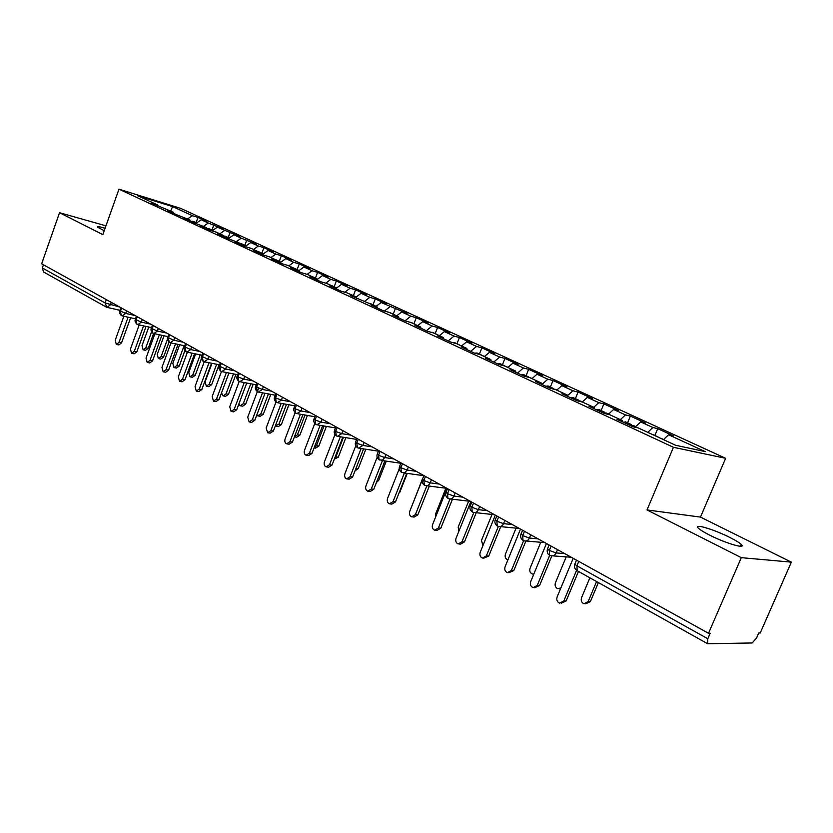 <?xml version="1.0" encoding="UTF-8"?>
<svg xmlns="http://www.w3.org/2000/svg" width="833" height="833" viewBox="0 0 833 833"><rect width="100%" height="100%" fill="white"/><g stroke="black" fill="none" stroke-linecap="round" stroke-linejoin="round"><path stroke-width="1.25" d="M105.093 228.252C99.491 226.597 96.94 226.212 97.44 227.107L104.219 230.71M709.581 535.088C725.762 543.376 746.982 549.572 741.193 544.397C739.308 542.616 735.466 540.273 729.677 537.368C713.725 529.278 692.952 523.145 698.439 528.237C700.209 529.934 703.916 532.225 709.581 535.088M791.35 562.129L760.227 632.965L758.759 632.976L756.499 638.12L752.157 642.972L707.644 643.732L707.8 638.744L710.174 633.278L708.508 633.288L741.318 557.662L791.35 562.129L700.47 517.095L725.626 458.306L180.688 208.375L118.973 189.185L673.449 447.29L725.626 458.306M361.064 293.289L356.128 297.079L350.266 295.413L377.068 306.783L371.247 305.159L383.242 310.73L389.053 312.333L398.591 316.759L392.791 315.166L405.119 320.892L410.898 322.475L420.707 327.025L414.949 325.453L427.621 331.347L433.358 332.888L443.437 337.563L437.71 336.032L450.747 342.092L456.453 343.602L466.813 348.413L461.138 346.913L474.539 353.15L480.193 354.619L490.866 359.564L485.233 358.107L499.029 364.521L504.631 365.958L515.617 371.049L510.035 369.633L524.238 376.235L529.788 377.62L541.096 382.868L535.577 381.504L550.207 388.303L555.694 389.646L567.335 395.04L561.89 393.728L576.967 400.735L582.382 402.027L594.387 407.587L589.004 406.327L604.56 413.553L609.891 414.782L622.272 420.53L616.972 419.311L633.007 426.767L638.265 427.943L675.605 445.27L705.187 451.601L668.555 434.743L673.397 435.836L657.737 428.641L652.843 427.516L640.681 421.925L645.617 423.07L630.404 416.084L625.427 414.907L613.629 409.472L618.627 410.669L603.863 403.89L598.812 402.662L587.348 397.393L592.43 398.632L578.081 392.041L572.969 390.771L561.827 385.648L566.961 386.929L553.018 380.525L547.843 379.213L537.014 374.236L542.21 375.558L528.653 369.331L523.426 367.978L512.889 363.136L518.147 364.5L504.954 358.44L499.675 357.055L489.429 352.338L494.729 353.744L481.891 347.85L476.559 346.424L466.595 341.832L471.936 343.279L459.441 337.532L454.068 336.074L444.364 331.607L449.747 333.085L437.575 327.494L432.171 326.005L422.716 321.653L428.141 323.152L416.281 317.706L410.846 316.196L401.641 311.959L407.087 313.479L381.087 302.504L386.574 304.055L375.308 298.88L369.81 297.319L361.064 293.289L366.572 294.872L355.587 289.822L350.068 288.228L341.54 284.303L347.069 285.906L336.355 280.981L330.816 279.378L322.486 275.546L328.035 277.16L317.581 272.36L312.031 270.735L303.91 266.997L309.47 268.632L299.266 263.946L293.695 262.301L285.771 258.647L291.352 260.312L281.387 255.731L275.796 254.065L268.059 250.504L273.651 252.18L263.926 247.713L258.324 246.027L250.764 242.549L256.366 244.236L241.258 238.176L233.875 234.781L239.488 236.478L217.371 227.19L222.994 228.898L208.292 223.015L201.242 219.766L206.865 221.495L197.994 217.413L196.067 222.692M356.409 298.266L356.118 297.058L347.08 292.862L341.207 291.206L329.837 285.917L335.72 287.593L326.9 283.512L321.017 281.825L309.938 276.671L315.832 278.368L307.252 274.39L301.348 272.683L290.55 267.664L296.465 269.382L288.093 265.508L282.168 263.769L271.652 258.886L277.576 260.625L269.423 256.835L263.478 255.085L253.222 250.327L259.157 252.076L251.202 248.39L245.256 246.62L235.239 241.976L241.195 243.746L227.471 238.363L217.705 233.823L223.661 235.614L216.091 232.095L210.124 230.304L200.586 225.868L206.553 227.68L193.183 222.432L183.874 218.111L189.851 219.922L176.648 214.747L167.558 210.53L173.535 212.353L151.616 203.127L157.593 204.96L137.872 195.817L172.65 206.615L192.371 215.685L197.994 217.413M201.242 219.766L196.067 223.306M208.292 223.015L203.544 226.274M157.593 204.96L157.968 206.074M217.371 227.19L212.04 230.876M224.587 230.502L219.808 233.823M173.535 212.353L173.899 213.477M233.875 234.781L228.377 238.634M241.258 238.176L236.468 241.549M189.851 219.922L190.216 221.047M250.764 242.549L245.11 246.558M258.324 246.027L253.513 249.463M206.553 227.68L206.917 228.815M268.059 250.504L262.385 254.575M275.796 254.065L270.964 257.553M223.661 235.614L224.015 236.759M285.771 258.647L280.065 262.791M293.695 262.301L288.832 265.842M242.153 244.069L241.206 243.767L241.539 244.902M303.91 266.997L298.172 271.214M312.031 270.735L307.127 274.359M259.157 252.076L259.5 253.242M322.486 275.546L316.738 279.836M330.816 279.378L325.745 283.178M277.576 260.625L277.91 261.791M341.54 284.303L335.949 288.53M350.068 288.228L344.82 292.227M296.465 269.382L296.787 270.569M369.81 297.319L364.365 301.515M312.823 276.848L316.467 278.534L315.832 278.368L316.155 279.555M381.087 302.504L376.141 306.346M390.063 306.627L384.419 311.053M335.72 287.593L336.022 288.791M401.641 311.959L396.675 315.874M410.846 316.196L404.994 320.84M422.716 321.653L417.739 325.641M432.171 326.005L426.309 330.732M377.068 306.783L377.359 307.991M444.364 331.607L439.366 335.678M454.068 336.074L448.185 340.905M398.591 316.759L398.861 317.987M466.595 341.832L461.576 345.987M476.559 346.424L470.655 351.339M420.707 327.025L420.967 328.254M489.429 352.338L484.4 356.566M499.675 357.055L493.75 362.074M443.437 337.563L443.687 338.812M512.889 363.136L507.849 367.447M523.426 367.978L517.491 373.101M466.813 348.413L467.053 349.662M537.014 374.236L531.964 378.63M547.843 379.213L541.898 384.44M490.866 359.564L491.085 360.835M561.827 385.648L556.767 390.136M572.969 390.771L567.429 395.727M515.617 371.049L515.814 372.32M587.348 397.393L582.257 401.995M598.812 402.662L593.742 407.295M541.096 382.868L541.283 384.148M613.629 409.472L608.277 414.407M625.427 414.907L620.356 419.634M567.335 395.04L567.512 396.341M640.681 421.925L635.048 427.225M652.843 427.516L647.762 432.348M594.387 407.587L594.533 408.899M668.555 434.743L663.464 439.637M622.272 420.53L622.407 421.842M106.083 306.971L43.524 271.954L42.327 267.966L43.441 264.779M105.958 225.826L59.528 212.707L41.65 263.78L708.508 633.288M700.47 517.095L647.012 509.942L741.318 557.662M647.012 509.942L673.449 447.29M59.528 212.707L102.834 234.625L118.973 189.185M172.65 206.615L170.63 211.009M192.371 215.685L187.633 218.902M657.737 428.641L654.863 435.482M557.496 549.613L556.121 552.935C554.934 555.33 553.185 556.257 550.863 555.726L549.551 555.236L549.332 550.457L551.134 546.094M630.404 416.084L627.593 422.841M603.863 403.89L601.114 410.554M578.081 392.041L575.384 398.622M553.018 380.525L550.374 387.022M528.653 369.331L526.06 375.745M504.954 358.44L502.414 364.771M481.891 347.85L479.402 354.098M459.441 337.532L456.994 343.706M437.575 327.494L435.18 333.596M416.281 317.706L413.928 323.735M395.529 308.179L393.228 314.135M375.308 298.88L373.038 304.774M355.587 289.822L353.359 295.642M336.355 280.981L334.158 286.739M317.581 272.36L315.436 278.055M299.266 263.946L297.152 269.569M281.387 255.731L279.305 261.291M263.926 247.713L261.874 253.211M246.87 239.873L244.85 245.319M230.2 232.22L228.221 237.603M213.914 224.733L211.967 230.064M530.756 534.796L529.413 538.066C528.247 540.44 526.539 541.367 524.28 540.856L522.989 540.367L522.718 535.619L524.478 531.319M504.819 520.427L503.507 523.655C502.361 525.998 500.685 526.925 498.488 526.425L497.228 525.946L496.885 521.239L498.613 516.991M472.811 512.128L472.217 511.941L471.822 507.266L473.519 503.08M448.529 498.54L447.935 498.353L447.488 493.709L449.143 489.575M424.945 485.337L424.341 485.139L423.841 480.537L425.465 476.455M402.027 472.509L401.412 472.301L400.871 467.74L402.464 463.71M379.744 460.035L379.119 459.826L378.536 455.287L380.087 451.309M358.065 447.904L357.43 447.685L356.805 443.187L358.336 439.262M336.969 436.096L336.334 435.878L335.668 431.411L337.167 427.527M316.436 424.601L315.801 424.372L315.093 419.947L316.571 416.115M296.444 413.418L295.798 413.178L295.069 408.784L296.506 405.005M276.962 402.516L276.317 402.277L275.556 397.914L276.973 394.176M257.991 391.895L257.335 391.645L256.543 387.324L257.938 383.628M239.488 381.535L238.832 381.295L238.009 376.995L239.383 373.34M221.453 371.445L220.797 371.195L219.943 366.936L221.286 363.323M203.866 361.595L203.2 361.345L202.325 357.118L203.648 353.546M186.696 351.984L186.03 351.734L185.134 347.538L186.436 344.008M169.953 342.613L169.276 342.353L168.36 338.198L169.64 334.699M153.595 333.46L152.918 333.19L151.991 329.066L153.241 325.62M137.632 324.516L136.945 324.256L135.998 320.164L137.237 316.748M122.035 315.79L121.347 315.52L120.379 311.459L121.597 308.075M573.208 558.318L557.11 596.98C556.288 599.916 557.121 601.978 559.599 603.154L563.837 600.885L566.148 600.957L561.296 603.196M578.477 571.428L566.148 600.957M576.582 570.334L563.837 600.885M652.989 434.618L652.218 434.42M658.06 437.127L659.278 437.689M660.298 438.168L661.079 438.366M589.879 577.81L581.528 597.761C580.726 600.624 581.549 602.634 584.006 603.779L588.171 601.572L590.368 601.634L585.672 603.821M588.171 601.572L596.574 581.559M590.368 601.634L598.375 582.569M546.458 543.501L530.704 581.642C529.903 584.527 530.704 586.536 533.099 587.682L537.233 585.432L539.576 585.537L534.651 587.744M551.842 555.903L539.576 585.537M549.697 555.309L537.233 585.432M520.5 529.122L505.09 566.752C504.298 569.585 505.058 571.553 507.37 572.677L511.42 570.438L513.784 570.563L508.796 572.75M544.907 542.637L525.935 540.992L513.784 570.563M523.645 540.659L511.42 570.438M495.302 515.158L480.214 552.3C479.433 555.08 480.172 557.006 482.401 558.1L486.357 555.871L488.752 556.038L483.713 558.183M500.727 526.643L488.752 556.038M498.363 526.394L486.357 555.871M470.832 501.591L456.047 538.253C455.287 540.992 455.984 542.887 458.15 543.949L462.023 541.731L464.429 541.929L460.566 544.136L459.358 544.043M476.247 512.722L464.429 541.929M473.831 512.514L462.023 541.731M625.645 421.935L623.251 422.227M628.925 424.872L630.893 424.403L632.091 425.444M631.102 425.882L633.496 425.569M560.484 588.869L559.328 588.744M566.201 556.861L555.424 582.788C554.632 585.599 555.424 587.567 557.798 588.681L560.869 587.942M599.094 409.617L596.667 409.888M602.186 412.45L604.175 412.002L605.362 412.991M604.3 413.428L606.716 413.147M540.773 542.283L530.069 568.252C529.299 571.011 530.059 572.937 532.349 574.02L533.828 574.083M573.302 397.653L570.855 397.893M576.217 400.381L578.217 399.965L579.404 400.902M578.654 401.131L580.705 401.089M516.064 528.153L505.433 554.122C504.683 556.829 505.412 558.724 507.62 559.786L507.911 559.859M548.229 386.023L545.761 386.231M551.196 388.542L552.987 388.261L554.164 389.157M553.914 389.209L555.424 389.365M492.032 514.45L481.495 540.388L482.921 545.636M447.05 488.419L432.566 524.613C431.817 527.299 432.494 529.153 434.587 530.194L438.377 527.987L440.803 528.216L437.013 530.413L435.701 530.288M452.444 499.206L440.803 528.216M450.007 498.967L438.377 527.987M523.853 374.725L521.375 374.902M527.143 376.964L529.496 377.547M530.017 377.734L530.85 377.963M468.646 501.143L458.212 527.029L458.785 531.485M422.3 479.756L409.742 511.347C409.003 513.992 409.649 515.814 411.679 516.824L415.386 514.627L417.833 514.877L414.126 517.064L412.71 516.929M429.307 486.087L417.833 514.877M426.881 485.774L415.386 514.627M399.226 468.833L387.543 498.446C386.824 501.039 387.439 502.84 389.396 503.819L393.03 501.643L395.498 501.914L391.864 504.09L390.354 503.923M406.796 473.331L395.498 501.914M404.359 472.998L393.03 501.643M377.151 457.307L365.947 485.899C365.239 488.45 365.833 490.21 367.728 491.178L371.289 489.002L373.757 489.304L370.206 491.47L368.613 491.283M384.898 460.941L373.757 489.304M382.441 460.587L371.289 489.002M500.154 363.729L497.655 363.886M503.913 365.77L505.558 366.385M506.12 366.645L506.953 366.884M445.894 488.221L435.565 514.044L435.492 517.314M477.09 353.025L474.591 353.161M481.026 355.004L482.369 355.629M482.859 355.858L483.713 356.097M422.31 479.267L413.22 502.58M454.641 342.613L452.517 342.561M458.442 344.529L459.806 345.154M460.233 345.351L461.086 345.612M399.267 492.365L398.622 493.99M399.736 492.418L407.264 473.394M355.753 445.853L344.924 473.685C344.227 476.195 344.8 477.923 346.643 478.871L350.12 476.705L352.609 477.028L349.131 479.183L347.465 478.975M363.584 448.893L352.609 477.028M361.116 448.518L350.12 476.705M432.775 332.482L431.088 332.273M436.461 334.325L437.825 334.96M438.2 335.137L439.064 335.387M377.339 480.193L378.713 480.37L376.422 482.536M378.713 480.37L386.273 461.149M334.97 434.587L324.454 461.794C323.777 464.262 324.329 465.959 326.109 466.886L329.524 464.731L332.013 465.074L328.608 467.219L326.88 466.99M342.832 437.169L332.013 465.074M340.343 436.773L329.524 464.731M411.492 322.6L410.377 322.329M415.042 324.391L416.427 325.037M416.739 325.182L417.604 325.443M356.003 468.333L358.232 468.646L355.045 470.78M358.232 468.646L365.812 449.237M314.77 423.518L304.524 450.205C303.847 452.642 304.378 454.308 306.117 455.214L309.459 453.079L311.959 453.433L308.616 455.568L306.825 455.318M322.61 425.767L311.959 453.433M320.122 425.351L309.459 453.079M390.739 312.979L389.865 312.719M394.186 314.718L395.571 315.363M395.831 315.478L396.706 315.749M334.512 458.65L335.886 456.869L338.281 457.213L334.293 459.191M335.886 456.869L343.477 437.273M338.281 457.213L345.862 437.658M295.121 412.668L285.105 438.929C284.438 441.323 284.948 442.958 286.635 443.843L289.915 441.719L292.425 442.094L289.145 444.218L287.302 443.937M302.91 414.657L292.425 442.094M300.421 414.22L289.915 441.719M370.529 303.608L369.644 303.337M373.85 305.284L375.246 305.93M375.454 306.034L376.089 306.18M314.114 447.852L316.425 445.697L318.831 446.061L315.582 448.133L314.083 447.915M316.425 445.697L324.006 425.996M318.831 446.061L326.401 426.402M275.983 402.047L266.175 427.923L267.653 432.764L270.86 430.651L273.38 431.046L270.173 433.15L268.268 432.858M283.72 403.838L273.38 431.046M281.21 403.38L270.86 430.651M350.808 294.466L349.933 294.184M354.025 296.09L355.431 296.746M355.597 296.819L356.222 296.975M294.403 436.919L297.443 434.816L299.859 435.19L296.673 437.252L294.872 436.971M297.443 434.816L305.013 415.021M299.859 435.19L307.419 415.438M263.384 386.647L262.322 389.448L255.564 386.585C254.908 388.282 255.502 389.969 257.335 391.645L247.724 417.198L249.14 421.956L252.295 419.853L254.815 420.269L251.67 422.362L249.723 422.05M264.998 393.291L254.815 420.269M257.428 391.427L258.615 388.293M262.489 392.832L252.295 419.853M331.586 285.542L330.701 285.271M334.699 287.125L336.157 287.822M335.772 287.812L336.73 287.937M275.296 425.996L278.93 424.195L281.356 424.591L278.232 426.642L276.389 426.34M278.93 424.195L286.49 404.338M281.356 424.591L288.895 404.765M239.196 381.472L229.721 406.743L231.095 411.429L234.188 409.336L236.707 409.763L233.625 411.846L231.636 411.512M246.745 383.013L236.707 409.763M244.236 382.534L234.188 409.336M312.573 276.723L311.938 276.566M316.467 278.534L317.29 279.055M256.762 415.094L257.803 415.886L260.875 413.834L263.301 414.251L260.229 416.281L258.355 415.969M316.051 279.19L317.675 279.128M260.875 413.834L268.403 393.926M263.301 414.251L270.819 394.373M221.495 371.508L212.165 396.539L213.487 401.152L216.518 399.069L219.048 399.507L216.018 401.589L213.998 401.235M228.94 372.997L219.048 399.507M226.42 372.507L216.518 399.069M294.518 268.351L293.622 268.07M296.59 269.85L298.87 270.506M238.811 404.161L240.237 405.765L243.246 403.734L245.673 404.151L242.663 406.181L240.747 405.848M297.214 270.767L299.078 270.548M243.246 403.734L250.743 383.784M245.673 404.151L253.159 384.242M204.231 361.751L195.037 386.585L196.307 391.125L199.274 389.053L201.815 389.511L198.848 391.572L196.786 391.208M211.561 363.23L201.815 389.511M209.041 362.719L199.274 389.053M276.65 260.063L275.754 259.781M277.889 261.708L280.898 262.166M221.505 392.905L223.088 395.883L226.035 393.863L228.471 394.301L225.514 396.31L223.567 395.967M279.222 262.405L280.929 262.166M226.035 393.863L233.5 373.892M228.471 394.301L235.926 374.371M187.383 352.224L178.314 376.87L179.543 381.337L182.458 379.275L184.988 379.744L182.073 381.795L179.99 381.42M194.599 353.692L184.988 379.744M192.079 353.171L182.458 379.275M259.198 251.972L258.303 251.681M260.26 253.596L263.27 253.94M211.978 363.313L205.095 381.847L206.334 386.231L209.239 384.221L211.665 384.669L208.771 386.679L206.792 386.314M261.645 254.242L263.197 253.992M209.239 384.221L216.653 364.25M211.665 384.669L219.079 364.739M170.942 342.894L161.977 367.384L163.164 371.778L166.027 369.727L168.558 370.206L165.705 372.257L163.591 371.862M178.033 344.383L168.558 370.206M175.513 343.852L166.027 369.727M243.132 245.641L246.027 245.912M195.63 353.9L188.779 372.486L189.976 376.808L192.819 374.808L195.255 375.267L192.413 377.266L190.403 376.88M244.486 246.266L245.87 246.027M192.819 374.808L200.201 354.837M195.255 375.267L201.347 358.794M154.886 333.804L146.035 358.107L147.181 362.449L149.982 360.408L152.522 360.897L149.711 362.928L147.576 362.522M161.862 335.293L152.522 360.897M159.342 334.762L149.982 360.408M225.504 236.343L223.796 236.041M226.399 237.863L229.179 238.071M179.657 344.727L172.827 363.334L173.993 367.592L176.783 365.604L179.22 366.083L176.429 368.061L174.389 367.676M227.784 238.457L228.929 238.238M176.783 365.604L184.114 345.664M179.22 366.083L184.884 350.683M139.194 324.932L130.448 349.058L131.562 353.327L134.311 351.297L136.841 351.807L134.092 353.827L131.937 353.4M146.056 326.421L136.841 351.807M143.536 325.87L134.311 351.297M209.229 228.794L206.855 228.627M210.051 230.262L212.707 230.418M164.049 335.761L157.239 354.4L158.364 358.596L161.102 356.618L163.539 357.097L160.8 359.075L158.739 358.669M211.665 230.762L212.373 230.647M161.102 356.618L167.391 339.437M163.539 357.097L169.005 342.165M123.857 316.259L115.225 340.208L116.297 344.414L118.994 342.405L121.524 342.915L118.827 344.924L116.651 344.487M130.614 317.758L121.524 342.915M128.095 317.196L118.994 342.405M193.318 221.411L190.757 221.307M194.287 222.765L196.609 222.942M148.774 327.015L142.006 345.653L143.089 349.798L145.785 347.83L148.222 348.319L145.525 350.276L143.443 349.86M145.785 347.83L151.585 331.857M148.222 348.319L153.605 333.502M578.768 561.4L576.925 565.826L707.8 638.744M576.498 560.14L574.78 564.264L576.925 565.826L577.144 570.678L707.519 643.67M42.327 267.966L105.125 302.952L106.312 299.609M106.791 307.262L105.125 302.952L119.681 307.013M547.666 548.499L547.437 549.051L549.332 550.457L556.121 552.935L564.67 553.591M577.019 570.615C574.749 569.085 573.999 566.971 574.78 564.264L575.02 563.691M521.135 533.776L522.718 535.619L529.413 538.066L538.056 538.847M495.385 519.48L496.885 521.239L503.507 523.655L512.243 524.54M479.641 506.474L478.35 509.661L487.17 510.65M455.193 492.928L453.933 496.072L462.825 497.155M431.442 479.766L430.203 482.869L439.168 484.046M408.357 466.98L407.15 470.041L416.177 471.311M385.918 454.547L384.742 457.567L393.811 458.921M364.104 442.458L362.938 445.436L372.059 446.863M342.863 430.692L341.728 433.639L350.891 435.138M322.204 419.238L321.08 422.144L330.284 423.716M302.077 408.087L300.973 410.961L310.209 412.595M282.481 397.226L281.398 400.069L290.655 401.756M257.459 391.718L258.376 392.062L262.322 389.448L271.6 391.198M244.767 376.329L243.725 379.109L253.024 380.9M226.618 366.27L225.597 369.019L234.906 370.862M208.916 356.462L207.917 359.179L217.236 361.074M191.652 346.892L190.663 349.579L199.993 351.516M174.795 337.563L173.826 340.208L183.156 342.196M158.343 328.441L157.395 331.065L166.725 333.085M142.287 319.539L141.339 322.142L150.679 324.193M126.595 310.844L125.668 313.416L134.998 315.509M111.268 302.358L110.352 304.899L107.051 307.377L106.249 307.065M472.311 511.993L473.446 512.41C475.591 512.899 477.226 511.983 478.35 509.661L471.822 507.266L470.406 505.6M448.029 498.394L449.143 498.811C451.226 499.29 452.829 498.373 453.933 496.072L447.488 493.709L446.134 492.126M424.434 485.191L425.517 485.597C427.558 486.066 429.12 485.15 430.203 482.869L423.841 480.537L422.56 479.027M401.516 472.353L404.848 472.613L407.15 470.041L400.871 467.74L399.653 466.303M379.223 459.878L382.482 460.118L384.742 457.567L378.536 455.287L377.37 453.933M357.544 447.738L358.554 448.123L362.938 445.436L356.805 443.187L355.701 441.886M336.438 435.93L337.438 436.305L341.728 433.639L335.668 431.411L334.616 430.172M315.905 424.434L316.884 424.799L321.08 422.144L315.093 419.947L314.093 418.77M295.913 413.241L296.871 413.605L300.973 410.961L295.069 408.784L294.101 407.67M276.431 402.339L277.368 402.693L281.398 400.069L275.556 397.914L274.64 396.852M238.956 381.358L239.862 381.701L243.725 379.109L238.009 376.995L237.176 376.027M256.897 383.045L255.669 386.304M220.922 371.258L221.807 371.601L225.597 369.019L219.141 366.01M203.325 361.407L204.2 361.751L207.917 359.179L201.565 356.232M186.165 351.807L187.029 352.13L190.663 349.579L184.405 346.695M169.411 342.425L170.265 342.748L173.826 340.208L167.662 337.386M153.064 333.273L153.897 333.596L157.395 331.065L151.314 328.296M137.091 324.329L137.914 324.651L141.339 322.142L135.352 319.414M121.493 315.603L122.305 315.915L125.668 313.416L119.754 310.751M740.381 546.271L741.193 544.397M552.675 555.861L571.24 557.235M549.551 555.236C547.437 553.987 546.729 551.925 547.437 549.051L549.124 544.98M500.008 526.571L519.344 528.476M522.989 540.367C520.844 538.743 520.156 536.723 520.917 534.286L522.572 530.267M474.841 512.566L494.521 514.721M497.228 525.946C495.114 524.342 494.438 522.343 495.187 519.969L496.812 515.991M450.424 498.967L470.395 501.351M472.217 511.941C470.124 510.327 469.458 508.359 470.218 506.068L471.801 502.132M426.704 485.743L446.946 488.357M447.935 498.353C445.894 496.749 445.228 494.823 445.957 492.563L447.519 488.679M403.661 472.905L423.893 475.685M424.341 485.139C422.321 483.525 421.675 481.63 422.393 479.454L423.924 475.601M381.275 460.41L400.85 463.273M401.412 472.301C399.413 470.687 398.778 468.823 399.486 466.709L400.996 462.898M359.492 448.269L378.453 451.174M379.119 459.826C377.151 458.212 376.516 456.369 377.224 454.308L378.692 450.538M338.313 436.45L356.67 439.397M357.43 447.685C355.483 446.051 354.858 444.239 355.556 442.25L357.013 438.522M317.696 424.934L335.491 427.923M336.334 435.878C334.418 434.253 333.804 432.473 334.481 430.515L335.907 426.829M297.62 413.73L314.874 416.739M315.801 424.372C313.895 422.737 313.291 420.977 313.968 419.093L315.363 415.448M278.076 402.818L294.809 405.827M295.798 413.178C293.924 411.533 293.32 409.805 293.987 407.972L295.361 404.369M259.042 392.187L275.265 395.196M276.317 402.277C274.463 400.6 273.859 398.892 274.526 397.143L275.879 393.572M240.487 381.816L256.22 384.825M222.39 371.716L237.665 374.715M238.832 381.295C237.009 379.588 236.426 377.922 237.072 376.297L238.384 372.799M204.751 361.855L219.579 364.833M220.797 371.195C218.985 369.456 218.402 367.822 219.048 366.26L220.339 362.792M187.54 352.234L201.94 355.202M203.2 361.345C201.409 359.606 200.836 357.982 201.471 356.472L202.742 353.046M170.744 342.852L184.739 345.789M186.03 351.734C184.26 349.964 183.687 348.361 184.322 346.924L185.572 343.529M154.344 333.689L167.943 336.605M169.276 342.353C167.527 340.582 166.964 339 167.579 337.604L168.807 334.241M138.34 324.745L151.554 327.619M152.918 333.19C151.179 331.378 150.617 329.816 151.242 328.504L152.449 325.172M122.711 315.999L135.55 318.852M136.945 324.256C135.217 322.402 134.665 320.861 135.279 319.612L136.466 316.321M107.436 307.46L119.931 310.282M121.347 315.52C119.64 313.645 119.088 312.115 119.692 310.938L120.868 307.679M652.78 434.514L658.622 437.231M660.861 438.262L663.578 439.522M625.427 421.831L631.102 424.466M633.278 425.476L635.714 426.6M598.865 409.513L604.383 412.064M606.486 413.043L608.663 414.053M573.073 397.549L578.425 400.027M580.476 400.985L582.392 401.87M547.999 385.918L553.206 388.334M555.195 389.261L556.881 390.042M523.624 374.611L528.684 376.964M530.621 377.859L532.079 378.536M499.915 363.615L504.84 365.895M506.724 366.77L507.963 367.353M476.851 352.921L481.641 355.139M483.473 355.993L484.514 356.472M454.391 342.509L459.056 344.664M460.847 345.497L461.69 345.893M432.535 332.367L437.075 334.47M438.814 335.283L439.48 335.584M411.242 322.486L415.667 324.537M390.5 312.864L394.811 314.864M370.279 303.493L374.475 305.44M350.558 294.341L354.66 296.246M331.326 285.427L335.324 287.281M294.268 268.236L298.068 269.996M276.389 259.948L280.107 261.666M258.938 251.847L262.572 253.534M241.893 243.944L245.443 245.589M225.243 236.218L228.711 237.832M208.968 228.669L212.353 230.241M193.058 221.297L196.369 222.828"/></g></svg>

